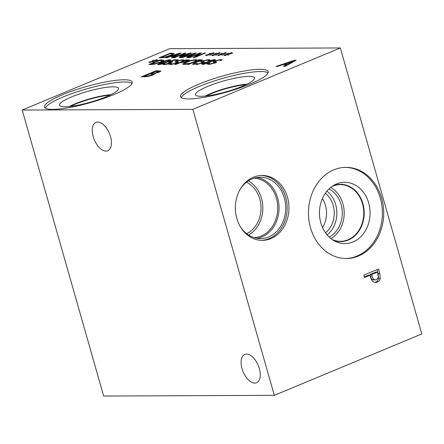 <?xml version="1.0" encoding="UTF-8"?>
<svg xmlns="http://www.w3.org/2000/svg" width="444" height="444" viewBox="0 0 444 444"><rect width="100%" height="100%" fill="white"/><g stroke="black" fill="none" stroke-linecap="round" stroke-linejoin="round"><path stroke-width="0.67" d="M209.773 62.543L209.44 61.372L209.901 61.699L212.954 60.761C214.014 60.306 214.141 60.062 213.336 60.034L210.317 60.734L209.457 61.411L209.779 62.543M209.901 61.699L210.079 62.327M214.036 60.75L210.112 61.871C210.517 62.093 210.068 62.482 208.752 63.031L202.73 64.447L201.748 64.053L203.441 63.065L207.748 61.838L209.052 60.811L214.446 59.568L215.429 59.796L214.036 60.75L213.869 60.151L213.336 60.034M208.464 62.299L207.975 62.01L204.651 63.015C203.263 63.62 202.997 63.942 203.863 63.98L207.487 63.098L208.464 62.299L208.702 63.054M203.519 64.402L203.363 63.853L203.968 64.347M196.675 59.785L197.103 60.051L195.305 60.8L195.238 60.417L194.267 60.201L191.32 60.689L187.207 62.099L184.565 63.509L185.215 63.964L189.177 63.353L187.401 64.091L183.916 64.502L182.778 63.903L186.086 62.105L191.364 60.323L195.543 59.668L196.675 59.785L196.792 60.184M187.34 63.731L187.44 64.075M184.565 63.509L184.66 64.474M195.216 60.8L195.238 60.417M182.673 64.197L182.778 63.903L182.917 64.397M181.324 62.188L184.46 61.894L187.707 60.489L185.797 60.323L181.324 62.188L181.474 62.698M184.46 61.894L184.554 62.216L180.053 62.715L175.88 64.452L174.797 64.458L186.008 59.79L189.466 60.068L187.751 61.178L184.554 62.216M186.008 59.79L186.158 60.323M164.435 63.681L165.568 64.058L169.658 63.009L170.818 62.338L168.132 62.249L173.909 59.84L178.355 59.823L177.039 60.373L173.637 60.384L170.646 61.627L172.627 61.883L170.751 63.009L167.338 64.136L164.252 64.596L162.765 64.341L164.435 63.681L164.891 64.569M170.646 61.627L170.979 62.909M173.909 59.84L174.065 60.384M167.421 63.77L167.51 64.091M164.352 63.681L164.613 64.585M165.74 62.188L168.87 60.761L168.842 60.284L166.456 60.778L159.657 63.609L159.662 64.103L165.74 62.188M169.003 61.233L168.842 60.284M159.657 63.609L159.773 64.497M170.091 59.762L170.907 59.957L166.844 62.182C162.904 63.831 160.095 64.641 158.419 64.624L157.587 64.43L161.655 62.204C165.606 60.556 168.415 59.74 170.091 59.762L170.313 60.55M151.232 64.025L155.039 63.703L159.746 62.204C161.472 61.488 162.271 60.983 162.154 60.7L159.862 60.434L151.232 64.025L151.382 64.547M155.039 63.703L155.134 64.036M162.387 61.516L161.921 59.89L163.936 60.251C164.041 60.645 163.015 61.3 160.85 62.21L154.501 64.169L148.868 64.563L160.073 59.901L161.921 59.89M160.073 59.901L160.228 60.428M153.674 60.85L154.124 61.794L152.941 62.138L152.797 61.466L149.412 62.61L152.187 61.466L148.773 62.16L152.725 61.155L152.353 60.517L153.541 60.173L153.674 60.85L156.377 59.707L157.059 59.707L154.273 60.845L157.692 60.162L153.752 61.155L153.946 61.844M152.725 61.155L153.002 62.121M152.797 61.466L152.986 62.127M170.812 63.425L171.861 64.019L175.541 63.237L176.257 62.526L174.953 61.91L176.451 61.072L182.384 59.724L184.071 60.018L182.29 60.756L181.169 60.262L177.728 61L177.045 61.722L178.116 61.96C178.727 62.16 178.322 62.549 176.901 63.131L170.651 64.558L168.864 64.208L170.735 63.425L171.018 64.552M178.244 62.421L178.116 61.96L178.394 62.154M177.223 62.993L176.829 61.594L177.384 62.92M176.623 63.242L176.257 62.526M194.422 62.027L197.413 61.777L200.616 60.417L198.64 60.273L194.422 62.027L194.827 63.453M197.413 61.777L197.497 62.06M195.909 62.36L193.917 64.38L192.513 64.386L194.411 62.537L193.179 62.543L188.717 64.402L187.64 64.408L198.851 59.74L202.414 59.968L200.877 60.983L195.909 62.36M198.851 59.74L199.001 60.273M194.411 62.537L194.711 63.575M196.781 63.32L197.83 63.914L201.509 63.126L202.225 62.415L200.921 61.805L202.42 60.961L208.353 59.618L210.034 59.912L208.253 60.65L207.132 60.156L203.696 60.895L203.008 61.616L204.079 61.855C204.695 62.049 204.29 62.443 202.864 63.026L196.62 64.452L194.827 64.097L196.703 63.32L196.981 64.441M204.212 62.315L204.079 61.855L204.362 62.043M203.191 62.887L202.791 61.488L203.352 62.815M201.271 62.21L200.921 61.805L201.01 62.127M202.592 63.137L202.225 62.415M209.069 63.27L210.117 63.864L213.797 63.076L214.513 62.365L213.209 61.755L214.707 60.911L220.64 59.568L222.327 59.862L220.546 60.6L219.425 60.107L215.989 60.845L215.301 61.566L216.372 61.805C216.983 61.999 216.578 62.393 215.157 62.976L208.908 64.402L207.12 64.047L208.991 63.27L209.274 64.391M216.506 62.265L216.372 61.805L216.655 61.994M215.484 62.837L215.085 61.439L215.64 62.765M213.558 62.16L213.209 61.755L213.298 62.077M214.879 63.087L214.513 62.365M22.2 110.051L192.851 109.352L340.332 47.958L421.8 333.949L274.32 395.343L103.668 396.042L22.2 110.051L169.68 48.657L340.332 47.958M277.456 66.45L276.018 66.456L294.366 60.301L296.109 60.295L284.959 66.422L283.461 66.428L286.619 64.713L282.545 64.73L277.456 66.45M154.762 74.02L154.606 73.471C155.383 73.687 154.828 74.192 152.936 74.992L148.496 76.385L141.17 76.906L155.922 70.768L160.95 70.996L159.329 72.122L154.679 73.443L154.945 73.682M250.105 84.021A45.588 8.275 164.1 0 1 205.422 97.086A45.588 8.275 164.1 0 1 180.536 96.614A45.588 8.275 164.1 0 1 198.651 84.232A45.588 8.275 164.1 0 1 243.334 71.168A45.588 8.275 164.1 0 1 268.22 71.639A45.588 8.275 164.1 0 1 250.105 84.021M114.108 94.478A45.588 8.275 164.1 0 1 69.425 107.542A45.588 8.275 164.1 0 1 44.539 107.071A45.588 8.275 164.1 0 1 62.654 94.689A45.588 8.275 164.1 0 1 107.337 81.624A45.588 8.275 164.1 0 1 132.223 82.096A45.588 8.275 164.1 0 1 114.108 94.478M228.638 53.841L229.087 54.779L227.905 55.128L227.761 54.451L225.058 55.594L224.37 55.594L227.15 54.457L223.737 55.145L227.689 54.146L227.317 53.508L228.505 53.163L228.638 53.841L231.341 52.697L232.023 52.692L229.232 53.835L232.656 53.147L228.716 54.14L228.91 54.828M216.472 53.891L216.922 54.828L215.74 55.178L215.595 54.501L212.892 55.644L212.204 55.644L214.985 54.507L211.572 55.195L215.523 54.196L215.151 53.558L216.339 53.213L216.472 53.891L219.175 52.747L219.858 52.742L217.066 53.885L220.49 53.197L216.55 54.19L216.744 54.878M205.583 53.008L194.372 57.676L193.168 57.681L199.245 53.669L189.577 57.692L188.572 57.698L199.783 53.03L201.315 53.025L195.704 56.704L204.579 53.014L205.583 53.008M182.101 57.726L181.013 57.731L194.955 53.052L196.281 53.047L187.806 57.703L186.669 57.703L189.066 56.405L185.975 56.416L182.101 57.726M174.115 53.502C174.22 53.902 173.193 54.556 171.034 55.467L164.68 57.426L159.046 57.82L170.257 53.152L174.115 53.502M166.822 57.787L165.734 57.792L179.676 53.114L181.002 53.108L172.527 57.764L171.39 57.77L173.787 56.466L170.696 56.482L166.822 57.787M191.453 53.069L180.242 57.731L179.165 57.737L188.822 53.718L180.142 56.46L179.481 56.46L183.955 53.735L174.298 57.759L173.293 57.759L184.504 53.097L185.975 53.091L181.757 55.678L189.954 53.075L191.453 53.069M210.467 54.218L210.839 54.856L209.657 55.2L209.513 54.529L206.127 55.672L208.902 54.529L205.489 55.223L209.44 54.218L209.069 53.58L210.256 53.236L210.389 53.913L213.092 52.769L213.775 52.769L210.983 53.913L214.408 53.225L210.467 54.218L210.661 54.906M222.555 53.863L223.005 54.806L221.822 55.15L221.678 54.479L218.287 55.622L221.068 54.479L217.654 55.173L221.606 54.168L221.234 53.53L222.422 53.186L222.555 53.863L225.258 52.719L225.941 52.719L223.149 53.863L226.573 53.175L222.633 54.168L222.827 54.856M221.606 54.168L221.883 55.134M221.678 54.479L221.867 55.139M210.389 53.913L210.473 54.212M209.44 54.218L209.513 54.529M189.954 53.075L190.115 53.624M184.504 53.097L184.721 53.857M183.955 53.735L184.099 54.24M188.822 53.718L188.933 54.113M172.261 55.95L174.764 55.938L178.788 53.746L172.261 55.95L172.411 56.471M178.788 53.746L178.926 54.246M174.764 55.938L174.908 56.455M173.787 56.466L173.937 56.987M179.676 53.114L179.853 53.741M161.416 57.276L165.218 56.954L169.93 55.461C171.65 54.745 172.455 54.24 172.333 53.952L170.041 53.685L161.416 57.276L161.561 57.803M165.218 56.954L165.318 57.293M172.566 54.773L172.1 53.147M170.257 53.152L170.407 53.685M187.54 55.889L190.043 55.877L194.067 53.685L187.54 55.889L187.69 56.41M194.067 53.685L194.206 54.185M190.043 55.877L190.187 56.394M189.066 56.405L189.216 56.926M194.955 53.052L195.132 53.68M204.579 53.014L204.684 53.385M195.704 56.704L195.81 57.076M199.783 53.03L200.022 53.874M199.245 53.669L199.417 54.273M215.523 54.196L215.801 55.156M215.595 54.501L215.784 55.161M227.689 54.146L227.966 55.106M227.761 54.451L227.95 55.112M284.61 64.03L287.901 64.019L293.195 61.133L284.61 64.03L284.804 64.719M293.195 61.133L293.384 61.794M287.901 64.019L288.095 64.696M286.619 64.713L286.813 65.401M294.366 60.301L294.6 61.128M151.349 73.254L155.078 73.038L158.575 71.606L155.661 71.456L151.349 73.254L151.543 73.932M144.261 76.207L148.451 75.93L151.371 75.03L152.803 74.081L149.711 73.937L144.261 76.207L144.455 76.89M148.451 75.93L148.579 76.368M153.063 74.936L152.803 74.081M155.922 70.768L156.116 71.456M378.438 277.472L377.533 272.083L375.852 272.089L369.974 274.536L370.435 276.162C370.923 278.027 371.578 279.176 372.405 279.603L373.682 279.981L376.562 279.698L378.438 277.472M377.533 272.083L371.656 274.531L369.974 274.536M371.656 274.531L372.116 276.151C372.605 278.022 373.26 279.165 374.087 279.598L372.405 279.603M374.087 279.598L375.363 279.97M377.05 269.63L378.155 273.498L378.566 278.56C378.227 280.242 377.256 281.441 375.646 282.156L374.808 282.417M380.247 278.555C379.909 280.236 378.937 281.435 377.328 282.151L375.646 282.501L373.604 281.951C372.272 281.246 371.256 279.676 370.551 277.239L369.98 275.23L364.48 277.517L363.808 275.141L378.554 269.003L379.831 273.493L380.247 278.555L378.566 278.56M369.98 275.23L368.298 275.236L364.308 276.901M192.851 109.352L274.32 395.343M310.517 227.761A45.588 37.635 -90.2 0 1 345.904 167.366A45.588 37.635 -90.2 0 1 381.662 198.141A45.588 37.635 -90.2 0 1 346.276 258.536A45.588 37.635 -90.2 0 1 310.517 227.761M236.83 218.442A32.468 26.806 -90.2 0 1 262.032 175.43A32.468 26.806 -90.2 0 1 287.501 197.352A32.468 26.806 -90.2 0 1 262.299 240.365A32.468 26.806 -90.2 0 1 236.83 218.442M261.139 175.452A32.468 26.806 -90.2 0 1 285.708 197.358A32.468 26.806 -90.2 0 1 261.405 240.354M239.854 189.854A30.692 25.336 -90.2 0 1 260.245 177.212A30.692 25.336 -90.2 0 1 284.327 197.935A30.692 25.336 -90.2 0 1 260.5 238.6A30.692 25.336 -90.2 0 1 240.004 226.124M256.921 177.495A30.692 25.336 -90.2 0 1 277.667 197.963A30.692 25.336 -90.2 0 1 257.17 238.345M253.951 178.205A29.748 24.559 -90.2 0 1 276.401 198.274A29.748 24.559 -90.2 0 1 254.196 237.657M248.329 180.875A29.748 24.559 -90.2 0 1 261.488 198.335A29.748 24.559 -90.2 0 1 248.557 235.031M246.431 182.251A27.595 22.777 -90.2 0 1 259.807 199.034A27.595 22.777 -90.2 0 1 246.642 233.677M206.332 95.948A28.349 5.145 164.1 0 1 211.111 93.773A28.349 5.145 164.1 0 1 245.948 84.665M181.28 97.602A45.588 8.275 164.1 0 1 199.284 86.447A45.588 8.275 164.1 0 1 268.109 72.866M242.313 86.275A30.653 5.567 164.1 0 1 212.926 94.933A30.653 5.567 164.1 0 1 195.643 94.999A30.653 5.567 164.1 0 1 207.709 86.413A30.653 5.567 164.1 0 1 238.417 77.511A30.653 5.567 164.1 0 1 254.534 78.222A30.653 5.567 164.1 0 1 242.313 86.275M205.217 96.071A28.649 5.2 164.1 0 1 210.85 93.456A28.649 5.2 164.1 0 1 246.953 84.177M205.306 96.059A28.649 5.2 164.1 0 1 210.856 93.49A28.649 5.2 164.1 0 1 246.875 84.216M70.335 106.405A28.349 5.145 164.1 0 1 75.108 104.229A28.349 5.145 164.1 0 1 109.946 95.121M45.282 108.059A45.588 8.275 164.1 0 1 63.287 96.903A45.588 8.275 164.1 0 1 132.112 83.322M106.31 96.725A30.653 5.567 164.1 0 1 76.923 105.389A30.653 5.567 164.1 0 1 59.64 105.45A30.653 5.567 164.1 0 1 71.712 96.87A30.653 5.567 164.1 0 1 102.414 87.968A30.653 5.567 164.1 0 1 118.531 88.678A30.653 5.567 164.1 0 1 106.31 96.725M69.286 106.516A28.649 5.2 164.1 0 1 74.858 103.935A28.649 5.2 164.1 0 1 110.895 94.666M69.308 106.516A28.649 5.2 164.1 0 1 74.858 103.946A28.649 5.2 164.1 0 1 110.878 94.672M322.527 227.544A23.626 19.503 89.8 0 0 322.411 198.551M325.352 193.257A23.626 19.503 -90.2 0 1 325.513 232.811M327.128 234.904A26.046 21.501 89.8 0 0 326.951 191.153M330.952 238.611A28.349 23.404 89.8 0 0 344.194 212.959A28.349 23.404 89.8 0 0 330.741 187.412M329.159 237.057A26.046 21.501 89.8 0 0 342.291 212.965A26.046 21.501 89.8 0 0 328.965 188.983M331.912 186.524A28.349 23.404 -90.2 0 1 332.734 186.164A28.349 23.404 -90.2 0 1 340.254 184.626A28.349 23.404 -90.2 0 1 362.498 203.763A28.349 23.404 -90.2 0 1 340.487 241.325A28.349 23.404 -90.2 0 1 332.129 239.488M345.243 167.377A45.588 37.635 -90.2 0 1 380.341 198.146A45.588 37.635 -90.2 0 1 345.615 258.53M320.846 222.916A30.653 25.308 -90.2 0 1 334.732 184.793A30.653 25.308 -90.2 0 1 368.687 202.997A30.653 25.308 -90.2 0 1 362.065 235.364A30.653 25.308 -90.2 0 1 334.965 241.197A30.653 25.308 -90.2 0 1 320.846 222.916M332.95 185.825A28.649 23.654 -90.2 0 1 340.431 184.321A28.649 23.654 -90.2 0 1 362.909 203.668A28.649 23.654 -90.2 0 1 340.665 241.625A28.649 23.654 -90.2 0 1 333.172 240.182M340.426 184.321A28.649 23.654 -90.2 0 1 362.903 203.668A28.649 23.654 -90.2 0 1 340.665 241.625M242.019 368.631A15.346 8.203 67.4 0 1 244.783 354.429A15.346 8.203 67.4 0 1 258.253 365.445A15.346 8.203 67.4 0 1 256.577 382.761A15.346 8.203 67.4 0 1 242.019 368.631M93.19 136.602A15.346 8.203 67.4 0 1 95.954 122.4A15.346 8.203 67.4 0 1 109.424 133.416A15.346 8.203 67.4 0 1 107.748 150.732A15.346 8.203 67.4 0 1 93.19 136.602M212.954 60.761L213.053 61.111M207.487 63.098L207.592 63.464M214.446 59.568L214.696 60.445M209.052 60.811L209.579 62.654M203.441 63.065L203.585 63.559M185.215 63.964L185.342 64.408M195.543 59.668L195.804 60.595M191.364 60.323L191.458 60.65M186.086 62.105L186.208 62.537M182.062 62.182L182.195 62.643M186.585 61.2L186.691 61.583M188.045 59.785L188.367 60.911M171.445 61.599L171.723 62.576M169.658 63.009L169.769 63.392M165.568 64.058L165.684 64.469M162.038 63.609L162.127 63.925M161.655 62.204L161.771 62.615M152.053 64.019L152.192 64.502M159.746 62.204L159.862 62.604M182.384 59.724L182.639 60.612M176.451 61.072L177.023 63.081M175.541 63.237L175.641 63.597M171.861 64.019L171.989 64.463M195.371 62.021L195.565 62.709M199.639 61.039L199.745 61.416M200.938 59.729L201.249 60.822M208.353 59.618L208.602 60.506M202.42 60.961L202.991 62.97M201.509 63.126L201.609 63.492M197.83 63.914L197.957 64.358M220.64 59.568L220.896 60.456M214.707 60.911L215.279 62.92M213.797 63.076L213.903 63.437M210.117 63.864L210.245 64.308M162.238 57.276L162.371 57.759M169.93 55.461L170.041 55.861M152.958 73.249L153.396 74.792M155.078 73.038L155.172 73.354M157.576 72.244L157.709 72.711M145.41 76.202L145.593 76.84M151.371 75.03L151.515 75.53M158.747 70.757L159.157 72.194M372.116 276.151L370.435 276.162M377.328 282.151L375.646 282.156M379.831 273.493L378.155 273.498M169.286 60.384L169.464 61.011M159.213 64.003L159.368 64.558"/></g></svg>
